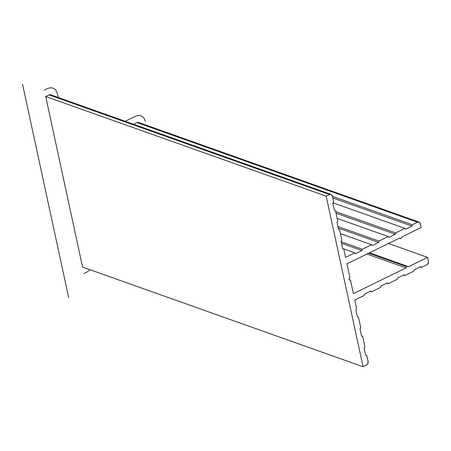 <?xml version="1.0" encoding="UTF-8"?>
<svg xmlns="http://www.w3.org/2000/svg" width="451" height="451" viewBox="0 0 451 451"><rect width="100%" height="100%" fill="white"/><g stroke="black" fill="none" stroke-linecap="round" stroke-linejoin="round"><path stroke-width="0.68" d="M349.711 280.071A1.421 1.105 -70.4 0 0 350.461 280.009L349.164 279.547L350.461 280.009L353.415 293.657L406.024 267.917L366.939 254.031L406.024 267.917L406.599 266.665A0.71 0.552 -70.4 0 1 407.388 266.282L408.341 266.789L427.576 257.374L388.491 243.489L427.576 257.374L428.405 261.214A2.841 2.216 -70.4 0 1 426.736 264.861L421.544 267.398L420.146 266.902L421.544 267.398L420.777 266.597L414.435 269.698L414.125 271.028L404.857 275.561L403.459 275.065L404.857 275.561L404.09 274.76L397.748 277.861L397.438 279.192L388.17 283.724L386.772 283.228L388.17 283.724L387.403 282.924L381.056 286.024L380.751 287.355L371.483 291.887L370.085 291.391L371.483 291.887L370.716 291.087L364.369 294.187L364.064 295.518L354.796 300.05L356.64 308.58L355.845 309.651L357.423 316.946L358.483 317.109L357.372 316.715L358.483 317.109L360.789 327.77L359.994 328.841L361.572 336.136L362.632 336.299L361.522 335.905L362.632 336.299L364.938 346.96L364.143 348.031L365.722 355.326L366.781 355.489L365.671 355.095L366.781 355.489L368.072 361.46A2.841 2.216 -70.4 0 1 366.398 365.107L367.813 363.585L368.072 361.46L366.781 355.489L365.722 355.326L364.143 348.031L364.938 346.96L362.632 336.299L361.572 336.136L359.994 328.841L360.789 327.77L358.483 317.109L357.423 316.946L355.845 309.651L356.64 308.58L354.796 300.05L364.064 295.518L364.369 294.187L370.716 291.087L371.483 291.887L380.751 287.355L381.056 286.024L387.403 282.924L388.17 283.724L397.438 279.192L397.748 277.861L404.09 274.76L404.857 275.561L414.125 271.028L414.435 269.698L420.777 266.597L421.544 267.398L426.736 264.861L428.146 263.345L428.405 261.214L427.576 257.374L408.341 266.789L407.174 266.231L406.599 266.665L368.664 253.186L406.599 266.665L406.024 267.917L353.415 293.657L350.461 280.009L349.593 280.02L349.074 279.276A1.421 1.105 -70.4 0 1 349.908 277.45L346.96 263.807L399.569 238.066L400.736 238.624L401.311 238.19A0.71 0.552 -70.4 0 1 400.527 238.573L399.569 238.066L346.96 263.807L349.908 277.45L349.204 278.211L349.074 279.276A1.421 1.105 -70.4 0 0 349.711 280.071L349.694 280.065M407.264 266.242L369.448 252.802L407.321 266.253M401.311 238.19L401.886 236.938L421.121 227.524L419.915 222.794L418.41 221.993L417.513 222.219A2.841 2.216 -70.4 0 1 419.024 222.095A2.841 2.216 -70.4 0 1 420.293 223.69L421.121 227.524L401.886 236.938L401.311 238.19M419.024 222.095L138.542 122.446A2.841 2.216 109.6 0 0 137.031 122.565L417.513 222.219L412.327 224.756L332.376 196.354L412.327 224.756L412.022 226.086L332.714 197.91L412.022 226.086L405.674 229.187L404.908 228.386L332.956 202.82L404.908 228.386L395.64 232.919L335.674 211.615L395.64 232.919L395.335 234.249L336.012 213.171L395.335 234.249L388.987 237.35L388.221 236.549L337.139 218.402L388.221 236.549L378.953 241.082L337.867 226.487L378.953 241.082L378.643 242.412L338.199 228.043L378.643 242.412L372.3 245.513L371.534 244.713L340.443 233.663L371.534 244.713L362.266 249.245L341.165 241.747L362.266 249.245L361.956 250.576L341.503 243.303L361.956 250.576L355.613 253.676L354.847 252.876L343.741 248.929L354.847 252.876L345.579 257.408L343.73 248.879L342.619 248.484L343.73 248.879L342.67 248.715L341.091 241.42L341.886 240.349L339.58 229.689L338.521 229.531L336.948 222.23L337.737 221.159L335.437 210.499L334.371 210.341L332.799 203.04L333.588 201.975L332.297 196.005L331.254 194.511L329.523 194.533A2.841 2.216 -70.4 0 1 331.028 194.409A2.841 2.216 -70.4 0 1 332.297 196.005L333.588 201.975L332.799 203.04L334.371 210.341L335.437 210.499L337.737 221.159L336.948 222.23L338.521 229.531L339.58 229.689L341.886 240.349L341.091 241.42L342.67 248.715L343.73 248.879L345.579 257.408L354.847 252.876L355.613 253.676L361.956 250.576L362.266 249.245L371.534 244.713L372.3 245.513L378.643 242.412L378.953 241.082L388.221 236.549L388.987 237.35L395.335 234.249L395.64 232.919L404.908 228.386L405.674 229.187L412.022 226.086L412.327 224.756L417.513 222.219L137.031 122.565L133.575 124.256M331.028 194.409L50.546 94.761A2.841 2.216 109.6 0 0 49.041 94.879L329.523 194.533L326.186 196.162L45.703 96.514L49.041 94.879L329.523 194.533L326.186 196.162L363.061 366.736L82.578 267.088L45.703 96.514L326.186 196.162L363.061 366.736L366.398 365.107L363.061 366.736L82.578 267.088L45.703 96.514L49.041 94.879L45.703 96.514L82.578 267.088M138.767 122.548L137.031 122.565L139.63 123.489M50.771 94.862L49.041 94.879L51.634 95.804M58.213 97.484L57.378 93.628C55.715 88.469 52.474 86.755 47.654 88.486L44.316 90.115M145.374 121.313C143.711 116.155 140.47 114.441 135.65 116.172L125.198 121.285M83.965 273.486L87.302 271.852L90.093 269.754M68.648 297.48L22.55 84.264M400.573 238.596L399.366 238.167"/></g></svg>
